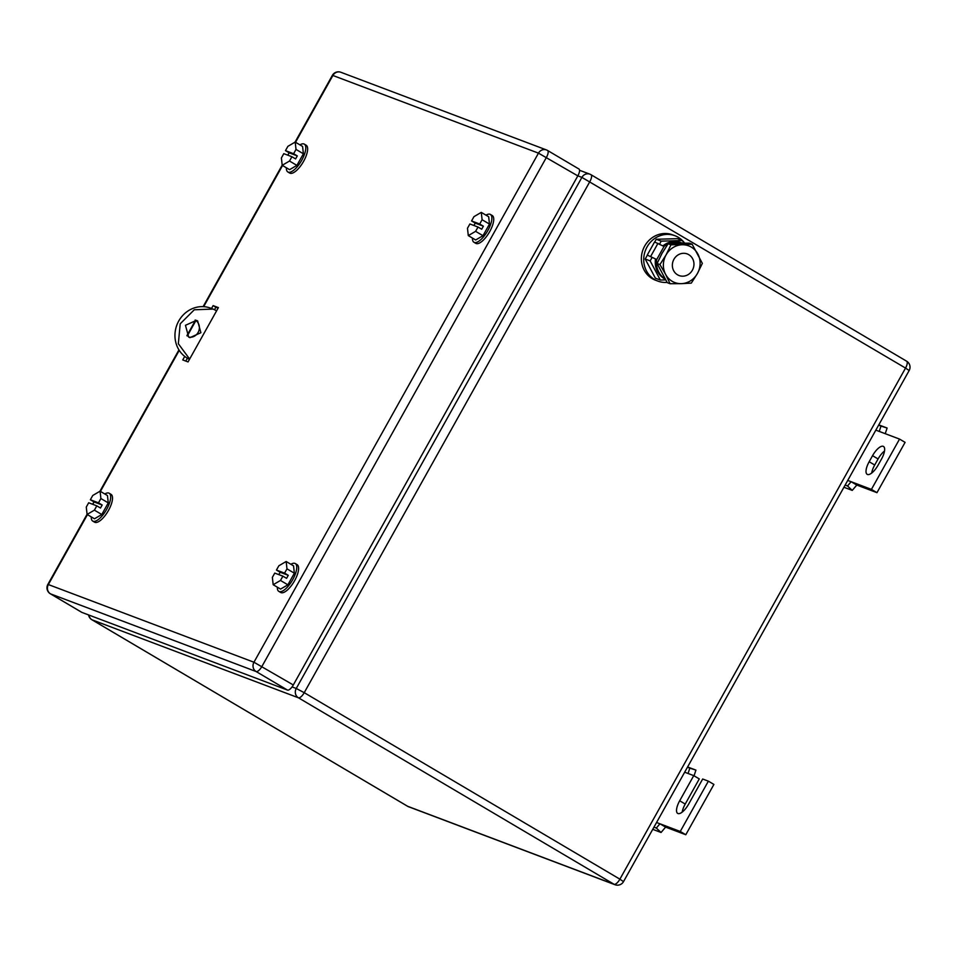 <?xml version="1.0" encoding="UTF-8"?>
<svg xmlns="http://www.w3.org/2000/svg" width="957" height="957" viewBox="0 0 957 957"><rect width="100%" height="100%" fill="white"/><g stroke="black" fill="none" stroke-linecap="round" stroke-linejoin="round"><path stroke-width="1.44" d="M856.312 485.618L852.244 490.403L847.519 485.965L851.12 481.718L856.659 484.984L856.312 485.618M843.918 487.257L852.244 490.403M885.249 433.677L887.103 428.03L880.99 426.068L879.232 431.416L875.846 430.136M878.777 424.884L887.103 428.03M845.139 485.067L847.519 485.965M847.735 480.438L871.432 489.386L899.544 439.084L879.232 431.416M878.622 425.171L880.99 426.068M899.544 439.084L905.083 442.361L876.971 492.664L871.432 489.386M856.659 484.984L876.971 492.664M869.171 461.729A12.704 4.713 120.6 0 0 867.186 474.349A12.704 4.713 120.6 0 0 878.119 465.102L881.493 459.073A12.704 4.713 120.6 0 0 883.478 446.452A12.704 4.713 120.6 0 0 872.545 455.688L869.171 461.729L874.71 465.006L878.083 458.965A12.704 4.713 120.6 0 1 884.519 451.022M871.683 473.057A12.704 4.713 120.6 0 1 874.71 465.006M665.127 827.685L661.06 832.482L656.335 828.044L659.935 823.786L665.474 827.063L665.127 827.685M652.734 829.336L661.06 832.482M694.04 775.816L695.93 770.11L689.818 768.136L688.059 773.483L684.662 772.203M687.593 766.964L695.93 770.11M653.966 827.147L656.335 828.044M656.55 822.506L680.26 831.466L708.371 781.163L702.677 779.01L688.621 804.167A12.704 4.713 120.6 0 1 677.7 813.414A12.704 4.713 120.6 0 1 679.685 800.782L693.741 775.637L688.059 773.483M687.437 767.239L689.818 768.136M693.741 775.637L699.28 778.902L685.224 804.059A12.704 4.713 120.6 0 0 682.197 812.11M708.371 781.163L713.91 784.429L685.798 834.731L680.26 831.466M665.474 827.063L685.798 834.731M104.803 493.979A16.161 6.005 120.6 0 1 109.194 493.25A16.161 6.005 120.6 0 1 106.658 509.315A16.161 6.005 120.6 0 1 92.745 521.087A16.161 6.005 120.6 0 1 91.262 516.888M109.194 493.25L111.036 494.338A16.161 6.005 120.6 0 1 108.5 510.404A16.161 6.005 120.6 0 1 94.587 522.175L92.745 521.087M92.733 504.315L94.061 501.947L90.365 499.757L92.769 495.463L100.078 491.192L107.459 495.547L108.273 502.892L101.789 514.507L94.48 518.79L87.087 514.423L86.274 507.078L88.678 502.772L96.801 505.846L94.396 510.153L101.789 514.507M100.078 491.192L100.892 498.525L108.273 502.892M87.087 514.423L94.396 510.153M100.892 498.525L98.487 502.832L102.184 505.009L100.497 508.023L96.801 505.846M90.365 499.757L98.487 502.832M94.061 501.947L102.184 505.009M299.912 144.866A16.161 6.005 120.6 0 1 304.302 144.136A16.161 6.005 120.6 0 1 301.766 160.202A16.161 6.005 120.6 0 1 287.854 171.973A16.161 6.005 120.6 0 1 286.382 167.774M304.302 144.136L306.156 145.225A16.161 6.005 120.6 0 1 303.62 161.29A16.161 6.005 120.6 0 1 289.708 173.061L287.854 171.973M287.842 155.19L289.17 152.821L285.473 150.644L287.878 146.349L295.187 142.067L302.579 146.433L303.393 153.778L296.897 165.394L289.588 169.664L282.207 165.31L281.394 157.965L283.786 153.658L291.921 156.733L289.516 161.027L296.897 165.394M295.187 142.067L296.012 149.412L303.393 153.778M282.207 165.31L289.516 161.027M296.012 149.412L293.608 153.718L297.292 155.895L295.605 158.91L291.921 156.733M285.473 150.644L293.608 153.718M289.17 152.821L297.292 155.895M290.892 564.283A16.161 6.005 120.6 0 1 295.282 563.553A16.161 6.005 120.6 0 1 292.746 579.619A16.161 6.005 120.6 0 1 278.834 591.39A16.161 6.005 120.6 0 1 277.351 587.191M295.282 563.553L297.125 564.654A16.161 6.005 120.6 0 1 294.589 580.72A16.161 6.005 120.6 0 1 280.676 592.479L278.834 591.39M278.822 574.619L280.15 572.25L276.453 570.073L278.858 565.766L286.167 561.496L293.548 565.862L294.361 573.207L287.878 584.823L280.568 589.093L273.176 584.727L272.362 577.382L274.767 573.087L282.889 576.162L280.485 580.456L287.878 584.823M286.167 561.496L286.98 568.841L294.361 573.207M273.176 584.727L280.485 580.456M286.98 568.841L284.576 573.135L288.272 575.324L286.586 578.339L282.889 576.162M276.453 570.073L284.576 573.135M280.15 572.25L288.272 575.324M486 215.169A16.161 6.005 120.6 0 1 490.391 214.44A16.161 6.005 120.6 0 1 487.855 230.505A16.161 6.005 120.6 0 1 473.942 242.277A16.161 6.005 120.6 0 1 472.471 238.078M490.391 214.44L492.245 215.528A16.161 6.005 120.6 0 1 489.709 231.594A16.161 6.005 120.6 0 1 475.796 243.365L473.942 242.277M473.93 225.505L475.258 223.137L471.562 220.947L473.966 216.653L481.275 212.382L488.668 216.737L489.482 224.082L482.986 235.697L475.677 239.98L468.296 235.613L467.483 228.268L469.875 223.974L478.01 227.036L475.605 231.343L482.986 235.697M481.275 212.382L482.101 219.727L489.482 224.082M468.296 235.613L475.605 231.343M482.101 219.727L479.696 224.022L483.381 226.199L481.694 229.225L478.01 227.036M471.562 220.947L479.696 224.022M475.258 223.137L483.381 226.199M211.509 308.477L213.112 305.618L218.399 307.604L188.039 361.937L182.751 359.94L184.725 356.411M214.524 309.673L215.887 307.245L218.124 308.094M215.887 307.245L213.112 305.618M185.79 361.088L187.393 358.229L189.426 359.437M578.77 168.922A6.926 2.572 -59.4 0 1 578.913 168.994A6.926 2.572 -59.4 0 1 577.825 175.885L293.309 684.973A6.926 2.572 -59.4 0 1 287.495 690.081L81.907 612.408L50.53 593.866A6.926 6.424 -69.3 0 1 48.364 584.56L47.85 584.452A6.926 6.926 0 0 0 50.374 593.795A6.926 2.572 -59.4 0 0 50.53 593.866L256.117 671.539A6.926 6.424 -69.3 0 1 253.952 662.232L48.364 584.56L87.446 514.627M216.641 310.762L213.124 309.087L194.283 309.781L180.215 323.789L178.337 343.719L189.642 359.054M197.668 320.966L196.436 320.368L185.455 325.308L188.673 337.067L189.905 337.654L200.886 332.713L197.668 320.966M213.124 309.087L210.684 308.166A27.717 25.672 110.7 0 0 177.727 322.976A27.717 25.672 110.7 0 0 187.393 358.241L189.63 359.078M188.72 337.091A9.235 8.553 110.7 0 0 198.733 331.146A9.235 8.553 110.7 0 0 195.228 320.045A9.235 8.553 110.7 0 0 195.18 320.009M677.532 274.803A11.544 10.694 -69.3 0 1 673.513 260.113A11.544 10.694 -69.3 0 1 687.246 253.94A11.544 10.694 -69.3 0 1 688.777 254.682A11.544 10.694 -69.3 0 1 692.808 269.372A11.544 10.694 -69.3 0 1 679.075 275.544A11.544 10.694 -69.3 0 1 677.532 274.803M683.788 243.138L682.413 240.542L661.203 241.14L659.6 244.023M652.076 257.481L650.162 260.89L660.342 280.042L665.57 279.887M647.375 255.136L645.209 259.024L650.162 260.89M682.413 240.542L677.46 238.664L656.251 239.274L661.203 241.14M656.251 239.274L654.696 242.037M645.209 259.024L655.378 278.164L660.342 280.042M667.089 282.375A24.248 22.466 -69.3 0 1 657.854 281.095A24.248 22.466 -69.3 0 1 654.612 279.552A24.248 22.466 -69.3 0 1 646.154 248.688A24.248 22.466 -69.3 0 1 674.984 235.733A24.248 22.466 -69.3 0 1 678.226 237.288A24.248 22.466 -69.3 0 1 684.638 243.138M657.854 281.095L655.497 280.21A24.248 22.466 -69.3 0 1 652.255 278.654A24.248 22.466 -69.3 0 1 643.798 247.803A24.248 22.466 -69.3 0 1 672.627 234.848L674.984 235.733M668.094 243.82A19.918 18.458 -69.3 0 0 664.026 246.451L654.564 241.989L647.255 255.064L656.717 259.526L647.255 255.064M668.213 243.76A19.918 18.458 -69.3 0 1 682.15 243.066A19.918 18.458 -69.3 0 1 682.353 243.15M662.974 245.841A19.918 18.458 -69.3 0 1 680.941 242.611L682.15 243.066M665.079 279.085A19.918 18.458 -69.3 0 1 664.194 278.595A19.918 18.458 -69.3 0 1 655.497 259.072M664.864 278.714A19.918 18.458 -69.3 0 1 656.717 259.526L664.026 246.451M681.312 283.655L670.091 283.727L665.617 274.384A19.63 18.183 110.7 0 0 681.312 283.655A19.63 18.183 110.7 0 0 697.438 273.475A19.63 18.183 110.7 0 0 698.072 254.43A19.63 18.183 110.7 0 0 697.868 254.036A19.63 18.183 110.7 0 0 682.174 244.765A19.63 18.183 110.7 0 0 666.06 254.933A19.63 18.183 110.7 0 0 665.414 273.989A19.63 18.183 110.7 0 0 665.617 274.384L659.923 264.575L666.06 254.933L670.953 244.825L692.162 244.226L702.342 263.366L697.438 273.475L691.301 283.116L681.312 283.655M692.162 244.226L689.339 243.162L678.118 243.222L668.13 243.76L670.953 244.825M659.923 264.575L657.088 263.51L661.993 253.402L668.13 243.76M670.091 283.727L667.268 282.662L657.088 263.51M872.545 455.688L878.083 458.965M679.685 800.782L685.224 804.059M619.897 879.172L304.23 692.677L589.871 181.579A6.926 2.572 -59.4 0 0 590.959 174.688A6.926 2.572 -59.4 0 0 590.804 174.617A6.926 6.424 110.7 0 0 581.892 177.38L905.537 368.074L619.897 879.172A6.926 2.572 120.6 0 1 614.083 884.292A6.926 6.424 110.7 0 0 615.016 884.735A6.926 6.926 0 0 0 623.509 881.636L619.897 879.172M292.064 686.899L296.251 688.478L581.892 177.38L577.849 175.849M615.016 884.735L408.603 806.751A6.926 6.424 -69.3 0 1 407.682 806.308L614.083 884.292L298.417 697.785A6.926 6.424 110.7 0 1 296.251 688.478L304.23 692.677A6.926 2.572 -59.4 0 1 298.417 697.785L92.016 619.801A6.926 6.424 110.7 0 1 88.965 615.076M623.509 881.636L909.15 370.538L905.537 368.074A6.926 2.572 -59.4 0 0 906.626 361.196A6.926 2.572 -59.4 0 0 906.47 361.124M407.395 806.141A6.926 2.572 -59.4 0 0 407.526 806.237A6.926 2.572 -59.4 0 0 407.682 806.308L92.016 619.801A6.926 2.572 -59.4 0 1 91.86 619.729A6.926 2.572 -59.4 0 1 91.681 619.598M293.309 684.973L253.952 662.232L538.468 153.144L332.88 75.471L295.546 142.282M282.554 165.513L203.662 306.671M195.934 320.511L187.273 336.015M179.246 350.37L100.425 491.396M287.495 690.081L256.117 671.539A6.926 2.572 -59.4 0 0 261.931 666.431L546.447 157.343A6.926 2.572 -59.4 0 0 547.536 150.452A6.926 2.572 -59.4 0 0 547.38 150.381A6.926 6.424 -69.3 0 0 546.459 149.938L340.859 72.265A6.926 6.926 0 0 0 332.366 75.364L295.043 142.162M578.913 168.994L547.536 150.452A6.926 6.926 0 0 0 546.459 149.938A6.926 6.424 -69.3 0 0 538.468 153.144L577.825 175.885M332.366 75.364L332.88 75.471A6.926 6.424 -69.3 0 1 340.859 72.265M50.195 593.651A6.926 2.572 -59.4 0 0 50.374 593.795L81.752 612.336M658.009 243.293L650.7 256.368M909.15 370.538A6.926 6.926 0 0 0 906.626 361.196L590.959 174.688A6.926 6.926 0 0 0 589.883 174.174L579.535 170.262M88.558 614.92A6.926 6.926 0 0 0 91.86 619.729L407.526 806.237A6.926 6.926 0 0 0 408.603 806.751M289.098 152.785L287.77 155.166M282.183 165.154L203.111 306.647M195.527 320.224L186.902 335.644M178.947 349.891L99.923 491.276M93.989 501.899L92.65 504.279M87.075 514.268L47.85 584.452"/></g></svg>
